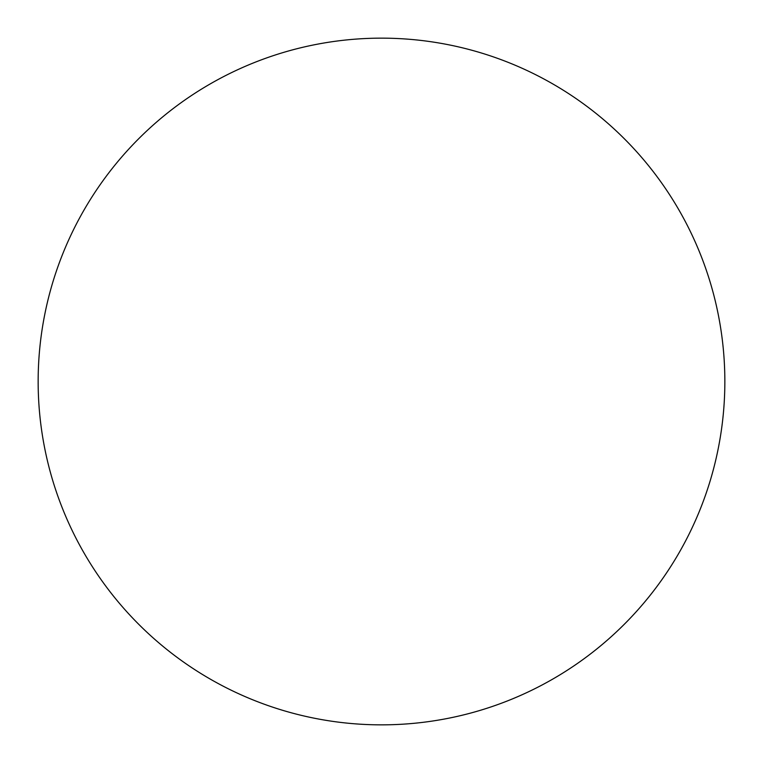 <?xml version="1.0" encoding="UTF-8"?>
<svg xmlns="http://www.w3.org/2000/svg" width="763" height="763" viewBox="0 0 763 763"><rect width="100%" height="100%" fill="white"/><g stroke="black" fill="none" stroke-linecap="round" stroke-linejoin="round"><path stroke-width="1.14" d="M724.85 381.5A343.35 343.35 0 0 1 381.5 724.85A343.35 343.35 0 0 1 38.15 381.5A343.35 343.35 0 0 1 381.5 38.15A343.35 343.35 0 0 1 724.85 381.5C724.85 404.047 722.647 426.374 718.25 448.482C713.853 470.599 707.339 492.068 698.717 512.898C690.086 533.719 679.509 553.509 666.986 572.26C654.463 591.001 640.224 608.34 624.287 624.287C608.34 640.224 591.001 654.463 572.26 666.986C553.509 679.509 533.719 690.086 512.898 698.717C492.068 707.339 470.599 713.853 448.482 718.25C426.374 722.647 404.047 724.85 381.5 724.85C358.953 724.85 336.626 722.647 314.518 718.25C292.401 713.853 270.932 707.339 250.102 698.717C229.281 690.086 209.491 679.509 190.74 666.986C171.999 654.463 154.66 640.224 138.713 624.287C122.776 608.34 108.537 591.001 96.014 572.26C83.491 553.509 72.914 533.719 64.283 512.898C55.661 492.068 49.147 470.599 44.75 448.482C40.353 426.374 38.15 404.047 38.15 381.5C38.15 358.953 40.353 336.626 44.75 314.518C49.147 292.401 55.661 270.932 64.283 250.102C72.914 229.281 83.491 209.491 96.014 190.74C108.537 171.999 122.776 154.66 138.713 138.713C154.66 122.776 171.999 108.537 190.74 96.014C209.491 83.491 229.281 72.914 250.102 64.283C270.932 55.661 292.401 49.147 314.518 44.75C336.626 40.353 358.953 38.15 381.5 38.15C404.047 38.15 426.374 40.353 448.482 44.75C470.599 49.147 492.068 55.661 512.898 64.283C533.719 72.914 553.509 83.491 572.26 96.014C591.001 108.537 608.34 122.776 624.287 138.713C640.224 154.66 654.463 171.999 666.986 190.74C679.509 209.491 690.086 229.281 698.717 250.102C707.339 270.932 713.853 292.401 718.25 314.518C722.647 336.626 724.85 358.953 724.85 381.5M666.986 190.74C654.463 171.999 640.224 154.66 624.287 138.713C608.34 122.776 591.001 108.537 572.26 96.014M190.74 96.014C171.999 108.537 154.66 122.776 138.713 138.713C122.776 154.66 108.537 171.999 96.014 190.74M96.014 572.26C108.537 591.001 122.776 608.34 138.713 624.287C154.66 640.224 171.999 654.463 190.74 666.986M572.26 666.986C591.001 654.463 608.34 640.224 624.287 624.287C640.224 608.34 654.463 591.001 666.986 572.26"/></g></svg>
